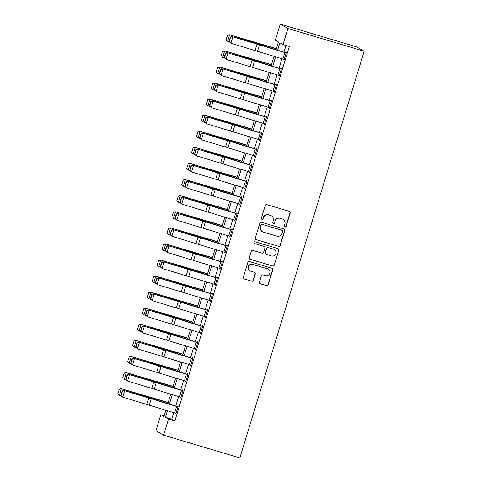 <?xml version="1.0" encoding="UTF-8"?>
<svg xmlns="http://www.w3.org/2000/svg" width="482" height="482" viewBox="0 0 482 482"><rect width="100%" height="100%" fill="white"/><g stroke="black" fill="none" stroke-linecap="round" stroke-linejoin="round"><path stroke-width="0.72" d="M284.952 227.01A0.928 0.91 119.8 0 0 286.097 226.383L290.2 212.966A1.319 1.301 119.8 0 0 289.339 211.327L266.877 204.633A1.319 1.301 119.8 0 0 265.245 205.525L261.142 218.942A0.928 0.91 119.8 0 0 261.744 220.087A0.928 0.91 119.8 0 0 262.889 219.467L263.419 217.731A4.23 4.163 119.8 0 1 268.649 214.876L270.516 215.436A4.23 4.163 119.8 0 1 273.276 220.666L272.746 222.407A0.928 0.91 119.8 0 0 273.348 223.552A0.928 0.91 119.8 0 0 274.493 222.925L275.023 221.19A4.23 4.163 119.8 0 1 280.253 218.34L282.127 218.894A4.23 4.163 119.8 0 1 284.88 224.13L284.35 225.865A0.928 0.91 119.8 0 0 284.952 227.01M284.663 226.859A0.928 0.91 119.8 0 0 285.892 226.269L289.995 212.845A1.319 1.301 119.8 0 0 289.501 211.393M261.455 219.943A0.928 0.91 119.8 0 0 262.678 219.346L263.419 217.731M273.059 223.401A0.928 0.91 119.8 0 0 274.282 222.805L275.023 221.19M259.449 282.157A1.319 1.301 119.8 0 0 260.31 283.79L266.612 285.669A1.319 1.301 119.8 0 0 268.245 284.778L272.8 269.872A1.319 1.301 119.8 0 0 271.938 268.239L249.477 261.539A1.319 1.301 119.8 0 0 247.844 262.431L243.29 277.337A1.319 1.301 119.8 0 0 244.151 278.976L251.761 281.241A1.319 1.301 119.8 0 0 253.393 280.349L255.346 273.975A1.319 1.301 119.8 0 0 254.484 272.336L250.706 271.209A3.537 3.482 119.8 0 1 248.543 266.462A3.537 3.482 119.8 0 1 252.773 264.455L267.564 268.86A3.537 3.482 119.8 0 1 269.727 273.613A3.537 3.482 119.8 0 1 265.498 275.62L263.033 274.885A1.319 1.301 119.8 0 0 261.395 275.776L259.449 282.157M173.743 412.628L171.737 419.189L174.846 420.967L168.489 419.075L163.567 435.162L239.849 457.9L364.181 51.225L356.523 46.838L280.241 24.1L275.324 40.187L278.427 41.964L276.065 49.694M174.846 420.967L289.339 46.465L282.982 44.573L287.899 28.486L364.181 51.225M278.62 246.38A1.319 1.301 119.8 0 0 280.253 245.495L284.814 230.589A1.319 1.301 119.8 0 0 283.952 228.95L261.491 222.256A1.319 1.301 119.8 0 0 259.852 223.148L255.297 238.054A1.319 1.301 119.8 0 0 256.159 239.687L278.415 246.266A1.319 1.301 119.8 0 0 280.048 245.374L284.609 230.468A1.319 1.301 119.8 0 0 284.115 229.01M278.807 250.23L274.252 265.136A1.319 1.301 119.8 0 1 272.619 266.028L250.152 259.328A1.319 1.301 119.8 0 1 249.29 257.695L251.243 251.315A1.319 1.301 119.8 0 1 252.875 250.423L261.985 253.14A1.319 1.301 119.8 0 0 263.618 252.249L264.913 248.019A1.319 1.301 119.8 0 0 264.052 246.38L254.568 243.555A0.928 0.91 119.8 0 1 254.002 242.313A0.928 0.91 119.8 0 1 255.111 241.783L277.945 248.592A1.319 1.301 119.8 0 1 278.807 250.23L274.252 265.136M285.995 45.471L283.952 52.152M281.946 58.714L279.036 68.239M277.03 74.8L274.119 84.326M272.113 90.893L269.197 100.413M267.191 106.98L264.281 116.499M262.274 123.067L259.364 132.586M257.358 139.153L254.442 148.673M252.435 155.24L249.525 164.76M247.519 171.327L244.609 180.846M242.603 187.414L239.687 196.933M237.68 203.5L234.77 213.02M232.764 219.587L229.854 229.107M227.847 235.674L224.937 245.193M222.925 251.761L220.015 261.28M218.009 267.847L215.099 277.367M213.092 283.934L210.182 293.454M208.176 300.021L205.26 309.54M203.253 316.108L200.343 325.627M198.337 332.194L195.427 341.714M193.421 348.281L190.504 357.801M188.498 364.368L185.588 373.887M183.582 380.455L180.672 389.974M178.665 396.541L175.755 406.061M283.669 59.25L283.512 59.762L284.031 60.063L286.386 52.339L285.874 52.044L285.675 52.689L286.23 52.851M278.753 75.337L278.59 75.849L279.108 76.15L281.47 68.426L280.952 68.131L280.759 68.775L281.313 68.938M273.83 91.423L273.674 91.935L274.192 92.237L276.554 84.513L276.035 84.217L275.837 84.862L276.397 85.025M268.914 107.51L268.757 108.022L269.275 108.323L271.637 100.599L271.119 100.304L270.92 100.949L271.48 101.112M263.997 123.597L263.841 124.109L264.353 124.41L266.715 116.686L266.197 116.391L266.004 117.036L266.558 117.198M259.075 139.684L258.918 140.196L259.437 140.497L261.798 132.773L261.28 132.478L261.081 133.122L261.642 133.285M254.159 155.77L254.002 156.282L254.52 156.584L256.882 148.86L256.364 148.564L256.165 149.209L256.725 149.372M249.242 171.857L249.086 172.369L249.604 172.67L251.959 164.946L251.441 164.651L251.249 165.296L251.803 165.459M244.32 187.944L244.163 188.462L244.681 188.757L247.043 181.033L246.525 180.738L246.332 181.383L246.886 181.545M239.403 204.031L239.247 204.549L239.765 204.844L242.127 197.12L241.609 196.825L241.41 197.469L241.97 197.632M234.487 220.117L234.33 220.636L234.848 220.931L237.204 213.207L236.692 212.911L236.493 213.556L237.048 213.719M229.571 236.204L229.408 236.722L229.926 237.017L232.288 229.293L231.77 228.998L231.577 229.643L232.131 229.806M224.648 252.291L224.492 252.809L225.01 253.104L227.371 245.38L226.853 245.085L226.654 245.73L227.215 245.892M219.732 268.378L219.575 268.896L220.093 269.191L222.455 261.467L221.937 261.172L221.738 261.816L222.292 261.979M214.815 284.464L214.659 284.983L215.171 285.278L217.533 277.554L217.014 277.258L216.822 277.903L217.376 278.066M209.893 300.551L209.736 301.069L210.254 301.364L212.616 293.64L212.098 293.345L211.899 293.99L212.46 294.153M204.977 316.638L204.82 317.156L205.338 317.451L207.7 309.727L207.182 309.432L206.983 310.077L207.543 310.239M200.06 332.725L199.903 333.243L200.416 333.538L202.777 325.814L202.259 325.519L202.066 326.163L202.621 326.326M195.138 348.811L194.981 349.329L195.499 349.625L197.861 341.901L197.343 341.605L197.144 342.25L197.704 342.413M190.221 364.898L190.065 365.416L190.583 365.711L192.945 357.987L192.426 357.692L192.228 358.337L192.788 358.5M185.305 380.985L185.148 381.503L185.666 381.798L188.022 374.074L187.51 373.779L187.311 374.424L187.866 374.586M180.382 397.072L180.226 397.59L180.744 397.885L183.106 390.161L182.588 389.866L182.395 390.51L182.949 390.673M175.466 413.158L175.309 413.677L175.828 413.972L178.189 406.248L177.671 405.952L177.472 406.597L178.033 406.76M163.567 435.162L155.909 430.775L160.831 414.689L163.934 416.466L165.856 410.17M164.169 415.683L160.831 414.689M167.411 410.652L165.38 417.298L168.489 419.075M282.982 44.573L279.879 42.796L277.62 50.176M275.614 56.743L272.704 66.263M270.697 72.83L267.787 82.35M265.775 88.917L262.865 98.436M260.858 105.004L257.948 114.523M255.942 121.09L253.032 130.61M251.026 137.177L248.11 146.697M246.103 153.264L243.193 162.783M241.187 169.351L238.277 178.87M236.27 185.437L233.354 194.957M231.348 201.524L228.438 211.044M226.432 217.611L223.521 227.13M221.515 233.698L218.605 243.217M216.593 249.784L213.683 259.304M211.676 265.871L208.766 275.391M206.76 281.958L203.85 291.477M201.844 298.045L198.927 307.564M196.921 314.131L194.011 323.651M192.005 330.218L189.095 339.738M187.088 346.305L184.172 355.824M182.166 362.392L179.256 371.911M177.249 378.478L174.339 387.998M172.333 394.565L169.423 404.085M287.899 28.486L280.241 24.1M167.869 403.603L170.779 394.083M172.785 387.516L175.695 377.996M177.701 371.429L180.611 361.91M182.618 355.342L185.534 345.823M187.54 339.256L190.45 329.736M192.457 323.169L195.367 313.643M197.373 307.082L200.289 297.557M202.295 290.995L205.205 281.47M207.212 274.909L210.122 265.383M212.128 258.822L215.038 249.296M217.051 242.735L219.961 233.21M221.967 226.648L224.877 217.123M226.883 210.562L229.793 201.036M231.8 194.475L234.716 184.949M236.722 178.388L239.632 168.863M241.639 162.301L244.549 152.776M246.555 146.215L249.471 136.689M251.477 130.128L254.388 120.602M256.394 114.041L259.304 104.516M261.31 97.954L264.226 88.429M266.233 81.868L269.143 72.342M271.149 65.781L274.059 56.255M171.737 419.189L165.38 417.298M283.512 59.762L284.067 59.931M278.59 75.849L279.15 76.017M273.674 91.935L274.234 92.104M268.757 108.022L269.311 108.191M263.841 124.109L264.395 124.278M258.918 140.196L259.479 140.364M254.002 156.282L254.556 156.451M249.086 172.369L249.64 172.538M244.163 188.462L244.723 188.625M239.247 204.549L239.807 204.711M234.33 220.636L234.885 220.798M229.408 236.722L229.968 236.885M224.492 252.809L225.052 252.972M219.575 268.896L220.129 269.058M214.659 284.983L215.213 285.145M209.736 301.069L210.297 301.232M204.82 317.156L205.374 317.319M199.903 333.243L200.458 333.405M194.981 349.329L195.541 349.492M190.065 365.416L190.619 365.579M185.148 381.503L185.703 381.666M180.226 397.59L180.786 397.752M175.309 413.677L175.87 413.839M282.988 219.268L282.783 219.147A4.23 4.163 119.8 0 0 281.916 218.774L282.127 218.894M274.818 221.069A4.23 4.163 119.8 0 1 280.042 218.219L281.916 218.774M271.384 215.809L271.179 215.689A4.23 4.163 119.8 0 0 270.312 215.315L270.516 215.436M263.208 217.611A4.23 4.163 119.8 0 1 268.438 214.761L270.312 215.315M255.785 239.506A1.319 1.301 119.8 0 0 255.954 239.566L278.415 246.266M282.639 231.456A0.928 0.91 119.8 0 0 282.036 230.312L262.322 224.431A0.928 0.91 119.8 0 0 261.178 225.058L260.617 226.889A4.23 4.163 119.8 0 0 263.377 232.119L276.855 236.138A4.23 4.163 119.8 0 0 282.078 233.288L282.639 231.456M282.229 230.39L282.018 230.275A0.928 0.91 119.8 0 0 281.831 230.191L282.036 230.312M262.509 231.752L262.298 231.631A4.23 4.163 119.8 0 1 260.413 226.769L260.973 224.937A0.928 0.91 119.8 0 1 262.112 224.311L281.831 230.191M249.784 259.147A1.319 1.301 119.8 0 0 249.947 259.214L272.408 265.907A1.319 1.301 119.8 0 0 274.041 265.016M264.323 246.501L264.118 246.38A1.319 1.301 119.8 0 0 263.847 246.266L254.568 243.555M271.438 255.96A3.537 3.482 119.8 0 0 274.228 249.507A3.537 3.482 119.8 0 0 273.505 249.2L268.293 247.646A1.319 1.301 119.8 0 0 266.66 248.537L265.365 252.767A1.319 1.301 119.8 0 0 266.227 254.406L271.438 255.96M274.228 249.507L274.023 249.393A3.537 3.482 119.8 0 0 273.3 249.08L273.505 249.2M265.956 254.291L265.751 254.171A1.319 1.301 119.8 0 1 265.16 252.652L266.456 248.417A1.319 1.301 119.8 0 1 268.088 247.525L273.3 249.08M278.602 250.11A1.319 1.301 119.8 0 0 278.108 248.658M268.287 269.173L268.082 269.052A3.537 3.482 119.8 0 0 267.353 268.745L267.564 268.86M249.983 270.902L249.778 270.782A3.537 3.482 119.8 0 1 252.568 264.335L267.353 268.745M243.778 278.795A1.319 1.301 119.8 0 0 243.94 278.855L251.556 281.127A1.319 1.301 119.8 0 0 253.189 280.235L255.141 273.854A1.319 1.301 119.8 0 0 254.647 272.396M259.937 283.609A1.319 1.301 119.8 0 0 260.099 283.675L266.401 285.549A1.319 1.301 119.8 0 0 268.04 284.657L272.595 269.751A1.319 1.301 119.8 0 0 272.107 268.299M276.415 48.555L229.275 34.74L254.339 42.434A10.104 0.404 17 0 0 257.882 43.47L276.373 48.7M227.51 35.361L226.022 39.777L227.51 35.361L229.559 34.969L227.594 41.404L229.378 41.94M226.136 39.867L227.594 41.404L226.022 39.777M227.396 35.27L229.275 34.74M282.826 58.991L284.79 52.556L286.194 52.984L284.223 59.419L230.89 43.229L229.034 41.53L229.33 41.675L230.709 37.168L230.414 37.024L229.034 41.53M284.79 52.556L232.86 36.795L256.31 43.567A10.104 0.404 -163 0 1 259.997 44.681L285.675 52.689M230.709 37.168L232.86 36.795L230.89 43.229L229.33 41.675M232.113 36.427L230.414 37.024M271.499 64.642L224.359 50.827L249.423 58.521A10.104 0.404 17 0 0 252.96 59.557L271.45 64.787M222.594 51.447L221.099 55.864L222.594 51.447L224.642 51.056L222.678 57.491L224.461 58.027M222.479 51.357L224.359 50.827M266.576 80.729L219.437 66.914L244.501 74.608A10.104 0.404 17 0 0 248.043 75.644L266.534 80.874M217.677 67.534L216.183 71.951L217.677 67.534L219.726 67.143L217.756 73.577L219.539 74.114M216.298 72.041L217.756 73.577L216.183 71.951M217.563 67.444L219.437 66.914M261.66 96.816L214.52 83L239.584 90.694A10.104 0.404 17 0 0 243.127 91.731L261.618 96.96M212.755 83.621L211.267 88.037L212.755 83.621L214.809 83.229L212.839 89.664L214.623 90.2M211.381 88.128L212.839 89.664L211.267 88.037M212.64 83.531L214.52 83M277.909 75.078L279.873 68.643L281.277 69.071L279.307 75.505L225.974 59.316L224.118 57.617L224.413 57.762L225.793 53.255L225.492 53.11L224.118 57.617M279.873 68.643L227.938 52.881L251.393 59.654A10.104 0.404 -163 0 1 255.08 60.768L280.759 68.775M225.793 53.255L227.938 52.881L225.974 59.316L224.413 57.762M227.197 52.514L225.492 53.11M272.987 91.164L274.957 84.73L276.355 85.157L274.391 91.592L221.051 75.403L219.196 73.704L219.497 73.848L220.87 69.342L220.575 69.197L219.196 73.704M274.957 84.73L223.021 68.968L246.477 75.74A10.104 0.404 -163 0 1 250.158 76.855L275.837 84.862M220.87 69.342L223.021 68.968L221.051 75.403L219.497 73.848M222.274 68.601L220.575 69.197M268.07 107.251L270.041 100.816L271.438 101.244L269.468 107.679L216.135 91.49L214.279 89.791L214.58 89.935L215.954 85.428L215.659 85.284L214.279 89.791M270.041 100.816L218.105 85.055L241.56 91.827A10.104 0.404 -163 0 1 245.242 92.942L270.92 100.949M215.954 85.428L218.105 85.055L216.135 91.49L214.58 89.935M217.358 84.687L215.659 85.284M256.743 112.902L209.604 99.087L234.668 106.781A10.104 0.404 17 0 0 238.21 107.817L256.695 113.047M207.838 99.708L206.35 104.124L207.838 99.708L209.887 99.316L207.923 105.751L209.706 106.287M206.465 104.214L207.923 105.751L206.35 104.124M207.724 99.617L209.604 99.087M263.154 123.338L265.118 116.903L266.522 117.331L264.552 123.766L211.218 107.576L209.363 105.877L209.658 106.022L211.038 101.515L210.736 101.371L209.363 105.877M265.118 116.903L213.183 101.142L236.638 107.914A10.104 0.404 -163 0 1 240.325 109.028L266.004 117.036M211.038 101.515L213.183 101.142L211.218 107.576L209.658 106.022M212.442 100.774L210.736 101.371M251.821 128.989L204.681 115.174L229.745 122.868A10.104 0.404 17 0 0 233.288 123.904L251.779 129.134M202.922 115.794L201.428 120.211L202.922 115.794L204.971 115.403L203 121.838L204.784 122.374M201.542 120.301L203 121.838L201.428 120.211M202.808 115.704L204.681 115.174M246.905 145.076L199.765 131.261L224.829 138.955A10.104 0.404 17 0 0 228.372 139.991L246.862 145.221M198.006 131.881L196.511 136.298L198.006 131.881L200.054 131.49L198.084 137.924L199.867 138.461M196.626 136.388L198.084 137.924L196.511 136.298M197.885 131.791L199.765 131.261M241.988 161.163L194.849 147.347L219.913 155.041A10.104 0.404 17 0 0 223.455 156.078L241.94 161.307M193.083 147.968L191.595 152.384L193.083 147.968L195.132 147.576L193.168 154.011L194.951 154.547M191.709 152.475L193.168 154.011L191.595 152.384M192.969 147.878L194.849 147.347M237.066 177.249L189.926 163.434L214.99 171.128A10.104 0.404 17 0 0 218.533 172.164L237.024 177.394M188.167 164.055L186.673 168.471L188.167 164.055L190.215 163.663L188.245 170.098L190.029 170.634M186.787 168.561L188.245 170.098L186.673 168.471M188.052 163.964L189.926 163.434M232.149 193.336L185.01 179.521L210.074 187.215A10.104 0.404 17 0 0 213.616 188.251L232.107 193.481M183.25 180.141L181.756 184.558L183.25 180.141L185.299 179.75L183.329 186.185L185.112 186.721M181.871 184.648L183.329 186.185L181.756 184.558M183.136 180.051L185.01 179.521M258.232 139.425L260.202 132.99L261.599 133.418L259.635 139.852L206.296 123.663L204.44 121.964L204.742 122.109L206.121 117.602L205.82 117.457L204.44 121.964M260.202 132.99L208.266 117.228L231.722 124.001A10.104 0.404 -163 0 1 235.403 125.115L261.081 133.122M206.121 117.602L208.266 117.228L206.296 123.663L204.742 122.109M207.519 116.861L205.82 117.457M253.315 155.511L255.285 149.077L256.683 149.504L254.713 155.939L201.38 139.75L199.524 138.051L199.825 138.195L201.199 133.689L200.904 133.544L199.524 138.051M255.285 149.077L203.35 133.315L226.805 140.087A10.104 0.404 -163 0 1 230.486 141.202L256.165 149.209M201.199 133.689L203.35 133.315L201.38 139.75L199.825 138.195M202.603 132.948L200.904 133.544M248.399 171.598L250.363 165.163L251.767 165.591L249.797 172.026L196.463 155.837L194.608 154.138L194.903 154.282L196.282 149.775L195.981 149.631L194.608 154.138M250.363 165.163L198.427 149.402L221.883 156.174A10.104 0.404 -163 0 1 225.57 157.289L251.249 165.296M196.282 149.775L198.427 149.402L196.463 155.837L194.903 154.282M197.686 149.034L195.981 149.631M243.476 187.685L245.446 181.25L246.844 181.678L244.88 188.113L191.547 171.923L189.691 170.224L189.986 170.369L191.366 165.862L191.065 165.718L189.691 170.224M245.446 181.25L193.511 165.489L216.966 172.261A10.104 0.404 -163 0 1 220.654 173.375L246.332 181.383M191.366 165.862L193.511 165.489L191.547 171.923L189.986 170.369M192.764 165.121L191.065 165.718M238.56 203.772L240.53 197.337L241.928 197.765L239.964 204.199L186.624 188.01L184.769 186.311L185.07 186.456L186.444 181.949L186.148 181.804L184.769 186.311M240.53 197.337L188.595 181.575L212.05 188.348A10.104 0.404 -163 0 1 215.731 189.462L241.41 197.469M186.444 181.949L188.595 181.575L186.624 188.01L185.07 186.456M187.847 181.208L186.148 181.804M227.233 209.423L180.093 195.608L205.157 203.302A10.104 0.404 17 0 0 208.7 204.338L227.191 209.568M178.328 196.228L176.84 200.645L178.328 196.228L180.376 195.837L178.412 202.271L180.196 202.808M176.954 200.735L178.412 202.271L176.84 200.645M178.213 196.138L180.093 195.608M233.643 219.858L235.608 213.424L237.011 213.851L235.041 220.286L181.708 204.097L179.852 202.398L180.148 202.542L181.527 198.036L181.232 197.891L179.852 202.398M235.608 213.424L183.672 197.662L207.127 204.434A10.104 0.404 -163 0 1 210.815 205.549L236.493 213.556M181.527 198.036L183.672 197.662L181.708 204.097L180.148 202.542M182.931 197.295L181.232 197.891M222.316 225.51L175.171 211.694L200.235 219.388A10.104 0.404 17 0 0 203.778 220.425L222.268 225.654M173.412 212.315L171.917 216.731L173.412 212.315L175.46 211.923L173.496 218.358L175.279 218.894M173.297 212.225L175.171 211.694M228.727 235.945L230.691 229.51L232.089 229.938L230.125 236.373L176.792 220.184L174.936 218.485L175.231 218.629L176.611 214.122L176.31 213.978L174.936 218.485M230.691 229.51L178.756 213.749L202.211 220.521A10.104 0.404 -163 0 1 205.898 221.636L231.577 229.643M176.611 214.122L178.756 213.749L176.792 220.184L175.231 218.629M178.009 213.387L176.31 213.978M217.394 241.596L170.254 227.781L195.318 235.475A10.104 0.404 17 0 0 198.861 236.511L217.352 241.741M168.495 228.408L167.001 232.818L168.495 228.408L170.544 228.01L168.573 234.445L170.357 234.981M167.115 232.908L168.573 234.445L167.001 232.818M168.381 228.311L170.254 227.781M223.805 252.032L225.775 245.597L227.173 246.025L225.208 252.46L171.869 236.27L170.013 234.571L170.315 234.716L171.688 230.209L171.393 230.065L170.013 234.571M225.775 245.597L173.839 229.836L197.295 236.608A10.104 0.404 -163 0 1 200.976 237.722L226.654 245.73M171.688 230.209L173.839 229.836L171.869 236.27L170.315 234.716M173.092 229.474L171.393 230.065M212.478 257.683L165.338 243.868L190.402 251.562A10.104 0.404 17 0 0 193.945 252.598L212.435 257.828M163.573 244.495L162.085 248.905L163.573 244.495L165.621 244.097L163.657 250.532L165.44 251.068M162.199 248.995L163.657 250.532L162.085 248.905M163.458 244.398L165.338 243.868M218.888 268.119L220.852 261.684L222.256 262.112L220.286 268.546L166.953 252.357L165.097 250.658L165.398 250.803L166.772 246.296L166.477 246.151L165.097 250.658M220.852 261.684L168.923 245.922L192.378 252.695A10.104 0.404 -163 0 1 196.06 253.809L221.738 261.816M166.772 246.296L168.923 245.922L166.953 252.357L165.398 250.803M168.176 245.561L166.477 246.151M207.561 273.77L160.422 259.955L185.486 267.649A10.104 0.404 17 0 0 189.028 268.685L207.513 273.915M158.656 260.581L157.168 264.992L158.656 260.581L160.705 260.184L158.741 266.618L160.524 267.155M157.283 265.082L158.741 266.618L157.168 264.992M158.542 260.485L160.422 259.955M213.972 284.205L215.936 277.771L217.34 278.198L215.37 284.633L162.036 268.444L160.181 266.745L160.476 266.889L161.856 262.383L161.554 262.238L160.181 266.745M215.936 277.771L164.001 262.009L187.456 268.781A10.104 0.404 -163 0 1 191.143 269.896L216.822 277.903M161.856 262.383L164.001 262.009L162.036 268.444L160.476 266.889M163.259 261.648L161.554 262.238M202.639 289.857L155.499 276.041L180.563 283.735A10.104 0.404 17 0 0 184.106 284.772L202.597 290.001M153.74 276.668L152.246 281.078L153.74 276.668L155.788 276.27L153.818 282.705L155.602 283.241M152.36 281.169L153.818 282.705L152.246 281.078M153.625 276.572L155.499 276.041M209.049 300.292L211.02 293.857L212.417 294.285L210.453 300.72L157.114 284.531L155.258 282.832L155.559 282.976L156.933 278.469L156.638 278.325L155.258 282.832M211.02 293.857L159.084 278.096L182.539 284.868A10.104 0.404 -163 0 1 186.221 285.983L211.899 293.99M156.933 278.469L159.084 278.096L157.114 284.531L155.559 282.976M158.337 277.734L156.638 278.325M197.722 305.943L150.583 292.128L175.647 299.822A10.104 0.404 17 0 0 179.19 300.858L197.68 306.088M148.817 292.755L147.329 297.165L148.817 292.755L150.872 292.357L148.902 298.792L150.685 299.328M147.444 297.255L148.902 298.792L147.329 297.165M148.703 292.658L150.583 292.128M192.806 322.03L145.666 308.215L170.73 315.909A10.104 0.404 17 0 0 174.273 316.945L192.758 322.175M143.901 308.842L142.413 313.252L143.901 308.842L145.95 308.444L143.985 314.879L145.769 315.415M142.527 313.342L143.985 314.879L142.413 313.252M143.787 308.745L145.666 308.215M187.884 338.117L140.744 324.302L165.808 331.996A10.104 0.404 17 0 0 169.351 333.032L187.841 338.262M138.985 324.928L137.49 329.339L138.985 324.928L141.033 324.531L139.063 330.965L140.846 331.502M137.605 329.429L139.063 330.965L137.49 329.339M138.87 324.832L140.744 324.302M182.967 354.204L135.828 340.388L160.892 348.082A10.104 0.404 17 0 0 164.434 349.119L182.925 354.348M134.068 341.015L132.574 345.425L134.068 341.015L136.117 340.617L134.147 347.052L135.93 347.588M132.689 345.516L134.147 347.052L132.574 345.425M133.954 340.919L135.828 340.388M178.051 370.29L130.911 356.475L155.975 364.169A10.104 0.404 17 0 0 159.518 365.205L178.003 370.435M129.146 357.102L127.658 361.512L129.146 357.102L131.194 356.704L129.23 363.139L131.014 363.675M127.772 361.602L129.23 363.139L127.658 361.512M129.031 357.005L130.911 356.475M173.134 386.377L125.989 372.562L151.053 380.256A10.104 0.404 17 0 0 154.595 381.292L173.086 386.522M124.229 373.189L122.735 377.599L124.229 373.189L126.278 372.791L124.314 379.226L126.097 379.762M124.115 373.098L125.989 372.562M168.212 402.464L121.072 388.649L146.136 396.343A10.104 0.404 17 0 0 149.679 397.379L168.17 402.609M119.313 389.275L117.819 393.686L119.313 389.275L121.362 388.878L119.391 395.312L121.175 395.849M117.933 393.776L119.391 395.312L117.819 393.686M119.199 389.185L121.072 388.649M204.133 316.379L206.103 309.944L207.501 310.372L205.531 316.807L152.198 300.617L150.342 298.918L150.643 299.063L152.017 294.556L151.722 294.412L150.342 298.918M206.103 309.944L154.168 294.183L177.623 300.955A10.104 0.404 -163 0 1 181.304 302.069L206.983 310.077M152.017 294.556L154.168 294.183L152.198 300.617L150.643 299.063M153.421 293.821L151.722 294.412M199.217 332.466L201.181 326.031L202.585 326.459L200.614 332.893L147.281 316.704L145.425 315.005L145.721 315.15L147.1 310.643L146.799 310.498L145.425 315.005M201.181 326.031L149.245 310.269L172.701 317.042A10.104 0.404 -163 0 1 176.388 318.156L202.066 326.163M147.1 310.643L149.245 310.269L147.281 316.704L145.721 315.15M148.504 309.908L146.799 310.498M194.294 348.552L196.264 342.118L197.662 342.545L195.698 348.98L142.365 332.791L140.509 331.092L140.804 331.236L142.184 326.73L141.883 326.585L140.509 331.092M196.264 342.118L144.329 326.356L167.784 333.128A10.104 0.404 -163 0 1 171.465 334.243L197.144 342.25M142.184 326.73L144.329 326.356L142.365 332.791L140.804 331.236M143.582 325.995L141.883 326.585M189.378 364.639L191.348 358.204L192.746 358.632L190.782 365.067L137.442 348.878L135.587 347.179L135.888 347.323L137.262 342.816L136.966 342.672L135.587 347.179M191.348 358.204L139.412 342.443L162.868 349.215A10.104 0.404 -163 0 1 166.549 350.33L192.228 358.337M137.262 342.816L139.412 342.443L137.442 348.878L135.888 347.323M138.665 342.081L136.966 342.672M184.461 380.726L186.426 374.291L187.829 374.719L185.859 381.154L132.526 364.964L130.67 363.265L130.965 363.41L132.345 358.903L132.044 358.759L130.67 363.265M186.426 374.291L134.49 358.53L157.945 365.302A10.104 0.404 -163 0 1 161.633 366.416L187.311 374.424M132.345 358.903L134.49 358.53L132.526 364.964L130.965 363.41M133.749 358.168L132.044 358.759M179.545 396.813L181.509 390.378L182.907 390.806L180.943 397.24L127.61 381.051L125.754 379.352L126.049 379.497L127.429 374.99L127.128 374.845L125.754 379.352M181.509 390.378L129.574 374.616L153.029 381.389A10.104 0.404 -163 0 1 156.716 382.503L182.395 390.51M127.429 374.99L129.574 374.616L127.61 381.051L126.049 379.497M128.827 374.255L127.128 374.845M174.623 412.899L176.593 406.465L177.991 406.892L176.026 413.327L122.687 397.138L120.831 395.439L121.133 395.583L122.506 391.077L122.211 390.932L120.831 395.439M176.593 406.465L124.657 390.703L148.113 397.475A10.104 0.404 -163 0 1 151.794 398.59L177.472 406.597M122.506 391.077L124.657 390.703L122.687 397.138L121.133 395.583M123.91 390.342L122.211 390.932M254.339 42.434L254.183 42.94M257.882 43.47L257.725 43.983M257.545 51.11L259.515 44.675M255.092 50.363L257.057 43.928M249.423 58.521L249.266 59.027M252.96 59.557L252.803 60.069M244.501 74.608L244.35 75.114M248.043 75.644L247.887 76.162M239.584 90.694L239.427 91.2M243.127 91.731L242.97 92.249M252.628 67.197L254.598 60.762M250.17 66.45L252.14 60.015M247.712 83.284L249.676 76.849M245.254 82.536L247.224 76.102M242.789 99.37L244.76 92.936M240.337 98.623L242.301 92.189M234.668 106.781L234.511 107.287M238.21 107.817L238.048 108.336M237.873 115.457L239.843 109.022M235.415 114.71L237.385 108.275M229.745 122.868L229.595 123.374M233.288 123.904L233.131 124.422M224.829 138.955L224.672 139.461M228.372 139.991L228.215 140.509M219.913 155.041L219.756 155.547M223.455 156.078L223.299 156.596M214.99 171.128L214.839 171.634M218.533 172.164L218.376 172.683M210.074 187.215L209.923 187.721M213.616 188.251L213.46 188.769M232.957 131.544L234.921 125.109M230.498 130.797L232.469 124.362M228.034 147.631L230.004 141.196M225.582 146.883L227.546 140.449M223.118 163.717L225.088 157.283M220.666 162.97L222.63 156.536M218.201 179.804L220.166 173.369M215.743 179.057L217.713 172.622M213.285 195.891L215.249 189.456M210.827 195.144L212.791 188.709M205.157 203.302L205.001 203.808M208.7 204.338L208.543 204.856M208.363 211.978L210.333 205.543M205.91 211.23L207.875 204.796M200.235 219.388L200.084 219.894M203.778 220.425L203.621 220.943M203.446 228.064L205.41 221.63M200.988 227.317L202.958 220.883M195.318 235.475L195.168 235.981M198.861 236.511L198.705 237.03M198.53 244.151L200.494 237.716M196.072 243.404L198.042 236.969M190.402 251.562L190.245 252.068M193.945 252.598L193.788 253.116M193.607 260.238L195.578 253.803M191.155 259.491L193.119 253.056M185.486 267.649L185.329 268.155M189.028 268.685L188.866 269.203M188.691 276.325L190.661 269.89M186.233 275.577L188.203 269.143M180.563 283.735L180.413 284.241M184.106 284.772L183.949 285.29M183.775 292.411L185.739 285.977M181.316 291.664L183.287 285.23M175.647 299.822L175.49 300.328M179.19 300.858L179.033 301.377M170.73 315.909L170.574 316.415M174.273 316.945L174.11 317.463M165.808 331.996L165.657 332.502M169.351 333.032L169.194 333.55M160.892 348.082L160.741 348.588M164.434 349.119L164.278 349.637M155.975 364.169L155.819 364.675M159.518 365.205L159.361 365.724M151.053 380.256L150.902 380.762M154.595 381.292L154.439 381.81M146.136 396.343L145.986 396.849M149.679 397.379L149.522 397.897M178.852 308.498L180.822 302.063M176.4 307.751L178.364 301.316M173.936 324.585L175.906 318.15M171.484 323.838L173.448 317.403M169.019 340.672L170.983 334.237M166.561 339.924L168.531 333.49M164.103 356.758L166.067 350.324M161.645 356.011L163.609 349.577M159.18 372.845L161.151 366.41M156.728 372.098L158.692 365.663M154.264 388.932L156.228 382.497M151.806 388.185L153.776 381.75M149.348 405.019L151.312 398.584M146.89 404.271L148.86 397.837"/></g></svg>
